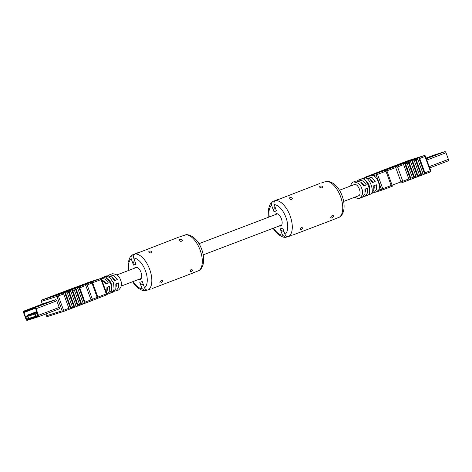 <?xml version="1.0" encoding="UTF-8"?>
<svg xmlns="http://www.w3.org/2000/svg" width="472" height="472" viewBox="0 0 472 472"><rect width="100%" height="100%" fill="white"/><g stroke="black" fill="none" stroke-linecap="round" stroke-linejoin="round"><path stroke-width="0.71" d="M372.833 182.251A5.983 2.979 -110.8 0 0 370.254 179.378M374.031 188.782A5.983 2.979 -110.8 0 0 374.054 185.673A6 2.985 -110.8 0 1 374.031 188.824M433.744 155.158L426.163 158.037L433.721 155.164A1.398 0.696 69.2 0 1 433.721 155.164A1.398 0.696 69.2 0 1 433.744 155.158L444.86 151.654A1.398 0.696 69.2 0 1 445.999 152.757L448.4 159.353A1.398 0.696 69.2 0 1 448.235 160.863A1.398 0.696 69.2 0 1 448.211 160.875L429.75 167.896L448.235 160.863M428.812 157.512L434.435 155.536L428.818 157.536M426.24 158.256L428.21 157.495L426.192 158.132M379.736 190.806L376.343 191.933L378.479 190.122A1.091 0.944 72.5 0 0 379.689 190.824L379.689 190.824A1.091 0.944 72.5 0 0 379.736 190.806L382.526 189.927M372.432 193.113L382.574 189.915A1.091 0.944 72.5 0 0 382.615 189.903A1.091 0.543 69.2 0 0 382.633 189.897L391.046 186.694A1.091 0.543 69.2 0 1 391.028 186.7L382.644 189.892A1.091 0.543 69.2 0 0 382.762 188.712L391.176 185.514L385.954 171.171L377.541 174.374L382.762 188.712L381.358 189.213L376.143 174.87L373.258 175.779C377.317 176.498 381.234 187.254 378.479 190.122L381.358 189.213A1.091 0.944 72.5 0 0 382.574 189.915A1.091 1.091 0 0 0 382.633 189.897M368.974 176.398L370.378 175.543L373.258 175.779A1.091 0.944 72.5 0 1 373.771 174.416L385.063 170.309A1.091 0.543 69.2 0 1 385.954 171.171L386.875 170.829L392.096 185.172L400.958 181.932L395.737 167.589L386.875 170.829L386.444 169.796L385.063 170.309M359.865 179.614L362.549 178.699M350.702 185.962C350.979 184.039 351.876 182.717 353.398 181.997C357.8 182.233 360.584 184.404 361.747 188.499C363.411 192.151 362.738 195.408 359.735 198.258C358.142 198.742 356.578 198.358 355.044 197.107M364.172 178.08L361.522 179.089C366.478 176.434 373.087 194.576 367.411 195.266L370.06 194.257C375.736 193.567 369.133 175.425 364.172 178.08L364.992 180.333M373.877 192.877L376.491 189.355L376.385 184.788L373.73 185.797L373.842 190.363L371.222 193.886L365.039 196.24L367.653 192.718L367.546 188.151L364.891 189.16L364.998 193.727L362.384 197.249L359.735 198.258M363.599 196.464L365.039 196.24M357.481 180.77L358.696 179.98L363.275 181.047L366.349 184.871L363.7 185.88L360.626 182.056L356.047 180.988L353.398 181.997M366.325 177.407L367.541 176.617L372.113 177.684L375.193 181.508L372.538 182.517L369.464 178.693L364.886 177.625L363.953 178.162M397.572 166.905L402.793 181.248L408.835 178.947A1.091 0.543 69.2 0 1 408.929 179.832L410.87 179.095A1.091 0.543 -110.8 0 0 410.782 178.209L412.375 177.602A1.091 0.543 69.2 0 1 412.463 178.487L414.41 177.749A1.091 0.543 -110.8 0 0 414.316 176.864L415.909 176.257A1.091 0.543 69.2 0 1 415.997 177.142L417.944 176.404A1.091 0.543 -110.8 0 0 417.856 175.519L419.443 174.911A1.091 0.543 69.2 0 1 419.537 175.796L421.478 175.059A1.091 0.543 -110.8 0 0 421.39 174.174L416.168 159.831A1.091 0.543 -110.8 0 0 415.667 159.076L413.72 159.819A1.091 0.543 69.2 0 1 414.227 160.574L412.634 161.176A1.091 0.543 -110.8 0 0 412.127 160.421L410.186 161.164A1.091 0.543 69.2 0 1 410.687 161.92L409.1 162.521A1.091 0.543 -110.8 0 0 408.593 161.766L406.646 162.51A1.091 0.543 69.2 0 1 407.153 163.265L405.56 163.867A1.091 0.543 -110.8 0 0 405.059 163.111L403.112 163.855A1.091 0.543 69.2 0 1 403.619 164.61L397.572 166.905L396.515 166.769L395.737 167.589M421.39 174.174L422.983 173.566L417.761 159.229L416.168 159.831M417.856 175.519L412.634 161.176M419.443 174.911L414.227 160.574M414.316 176.864L409.1 162.521M415.909 176.257L410.687 161.92M410.782 178.209L405.56 163.867M412.375 177.602L407.153 163.265M408.835 178.947L403.619 164.61M422.983 173.566A1.091 0.543 69.2 0 1 423.071 174.451L425.018 173.714A1.091 0.543 -110.8 0 0 424.924 172.829L419.708 158.486A1.091 0.543 -110.8 0 0 419.201 157.731L417.254 158.474A1.091 0.543 69.2 0 1 417.761 159.229M388.881 168.675L415.679 158.515L407.407 161.218L384.426 169.961L388.881 168.675M368.355 176.31A1.091 0.944 -107.5 0 1 368.75 175.997L373.771 174.416M354.242 184.611A6 2.985 69.2 0 1 354.431 184.522A6 2.985 69.2 0 1 359.357 189.065A6 2.985 69.2 0 1 358.696 195.738A6 2.985 69.2 0 1 358.496 195.797M369.611 190.505A6 2.985 -110.8 0 0 365.806 181.03M365.192 192.187A6 2.985 -110.8 0 0 365.222 189.036M372.473 182.393L372.839 182.251A6 2.985 69.2 0 0 370.225 179.348M363.635 185.756L364 185.614A6 2.985 69.2 0 0 361.387 182.711M398.256 165.572L398.067 165.064L397.4 165.265L407.194 161.772M407.153 161.648L407.513 161.654M407.478 161.548L409.171 161.023M409.13 160.917L401.949 163.53L408.616 161.076M408.593 161.005L408.941 160.976M408.911 160.905L409.932 160.734M409.855 160.515L402.232 163.4M402.209 163.336L394.81 166.185M398.014 165.064L395.341 166.008M393.736 166.693L389.589 168.174L393.736 166.693L393.984 167.2M391.07 167.631L390.539 167.808M366.349 184.871L364 185.614M375.193 181.508L372.839 182.251M369.352 192.316L370.06 194.257M386.444 169.796L396.043 166.292L396.515 166.769M396.043 166.292L424.116 155.607L408.563 160.51L380.426 171.218M424.924 172.829L430.228 170.811L430.966 171.348L430.081 171.997L402.675 182.422A1.091 0.543 69.2 0 1 402.646 182.434L430.081 171.997M430.594 170.64L430.966 171.348L430.594 170.64M35.247 314.494L35.813 315.691L35.247 314.494M28.037 316.736L28.467 317.685L28.408 318.028L27.954 317.857L27.936 316.771L28.379 317.721M28.397 317.715L28.408 318.028M36.999 313.414L25.901 316.913L26.686 319.06L37.784 315.567L36.999 313.414L37.766 312.912M31.164 314.246L27.789 315.526L37.087 312.6M31.063 314.322L37.028 312.429M26.048 316.6L27.872 314.977L28.703 314.712L27.789 315.526M36.727 311.608L27.872 314.977M36.757 311.697L28.703 314.712M36.161 312.257L36.037 311.921M28.019 317.691L28.007 317.101L28.202 317.632M28.102 317.355L28.108 317.662M35.276 314.494L35.724 315.721M46.427 302.812L48.504 302.157L46.404 302.93M33.359 317.615L32.491 317.939L32.727 318.588L38.256 316.842A1.398 0.696 -110.8 0 0 38.279 316.836A1.398 0.696 -110.8 0 0 38.444 315.326L36.043 308.729A1.398 0.696 -110.8 0 0 34.904 307.626L23.789 311.125A1.398 0.696 -110.8 0 0 23.765 311.137A1.398 0.696 -110.8 0 0 23.6 312.647L26.001 319.243A1.398 0.696 -110.8 0 0 27.14 320.346L32.727 318.582M32.491 317.939L38.026 316.199A0.708 0.354 -110.8 0 0 38.031 316.199A0.708 0.354 -110.8 0 0 38.12 315.426L35.719 308.83A0.708 0.354 -110.8 0 0 35.134 308.269L24.019 311.774A0.708 0.354 -110.8 0 0 24.013 311.774A0.708 0.354 -110.8 0 0 23.924 312.547L26.326 319.143A0.708 0.354 -110.8 0 0 26.91 319.703L32.438 317.957L32.674 318.606M39.831 305.266L34.208 307.243L39.831 305.266M40.633 305.201L46.256 303.225L40.639 305.219M32.438 317.957L33.306 317.627M107.067 278.462L106.247 276.208L103.598 277.217L107.156 278.533L110.896 283.938L111.457 290.339L109.486 293.395L112.135 292.386L111.433 290.445M96.046 279.967L95.533 280.108M106.247 276.208L109.811 277.524L113.551 282.929L114.106 289.33L112.135 292.386M114.519 291.23L118.602 290.003C121.611 287.147 122.283 283.89 120.62 280.238C119.451 276.144 116.667 273.978 112.265 273.742L109.616 274.751L114.189 275.813L117.268 279.642L114.914 280.38A6 2.985 69.2 0 0 112.301 277.477M106.766 294.481L109.728 290.846L109.622 286.28L106.967 287.289L106.619 293.236M115.953 291.012L118.566 287.483L118.46 282.917L115.811 283.926L115.917 288.492L113.304 292.02L107.115 294.375M108.401 275.536L109.616 274.751M99.568 278.887L106.961 275.76L111.54 276.822L114.613 280.651L117.268 279.642M100.778 278.114L105.35 279.176L108.43 283.005L106.076 283.743A6 2.985 69.2 0 0 103.462 280.84M101.61 279.489L105.775 284.014L108.43 283.005M99.539 278.899L95.474 280.132M63.584 310.305L68.882 308.287A1.091 0.543 69.2 0 1 68.977 309.172L70.918 308.434A1.091 0.543 -110.8 0 0 70.829 307.549L72.422 306.942A1.091 0.543 69.2 0 1 72.511 307.827L74.458 307.089A1.091 0.543 -110.8 0 0 74.364 306.204L75.957 305.596A1.091 0.543 69.2 0 1 76.045 306.481L77.992 305.744A1.091 0.543 -110.8 0 0 77.904 304.859L79.491 304.251A1.091 0.543 69.2 0 1 79.585 305.136L81.526 304.399A1.091 0.543 -110.8 0 0 81.438 303.514L83.031 302.906A1.091 0.543 69.2 0 1 83.119 303.791L85.066 303.053A1.091 0.543 -110.8 0 0 84.972 302.168L79.756 287.826A1.091 0.543 -110.8 0 0 79.249 287.07L77.302 287.808A1.091 0.543 69.2 0 1 77.809 288.563L76.216 289.171A1.091 0.543 -110.8 0 0 75.715 288.416L73.768 289.153A1.091 0.543 69.2 0 1 74.275 289.908L72.682 290.516A1.091 0.543 -110.8 0 0 72.175 289.761L70.234 290.498A1.091 0.543 69.2 0 1 70.735 291.253L69.148 291.861A1.091 0.543 -110.8 0 0 68.641 291.106L66.694 291.843A1.091 0.543 69.2 0 1 67.201 292.599L65.608 293.206A1.091 0.543 -110.8 0 0 65.106 292.451L63.159 293.189A1.091 0.543 69.2 0 1 63.667 293.944L58.363 295.962L63.584 310.305L63.071 311.313L63.437 311.49L47.814 316.417L46.781 316.447L46.628 315.703L46.781 316.447M81.438 303.514L76.216 289.171M83.031 302.906L77.809 288.563M77.904 304.859L72.682 290.516M79.491 304.251L74.275 289.908M74.364 306.204L69.148 291.861M75.957 305.596L70.735 291.253M70.829 307.549L65.608 293.206M72.422 306.942L67.201 292.599M68.882 308.287L63.667 293.944M77.154 286.935L50.356 297.094L58.628 294.392L81.609 285.648L77.154 286.935L77.284 287.295M97.374 279.583A1.091 0.944 72.5 0 0 97.285 279.613L92.264 281.194A1.091 0.944 -107.5 0 1 92.311 281.176L92.311 281.176A1.091 0.944 -107.5 0 1 92.353 281.164M59.029 308.942A1.398 0.696 -110.8 0 0 59.047 308.936A1.398 0.696 -110.8 0 0 59.218 307.419L56.817 300.823A1.398 0.696 -110.8 0 0 55.672 299.72L44.557 303.225A1.398 0.696 -110.8 0 0 44.539 303.231L23.789 311.125L44.539 303.231M107.881 279.158A6 2.985 69.2 0 1 111.215 283.66A6 2.985 69.2 0 1 111.687 288.64M107.268 290.321A6 2.985 -110.8 0 0 107.297 287.165M116.106 286.958A6 2.985 -110.8 0 0 116.136 283.802M105.71 283.884L106.076 283.743M114.549 280.521L114.914 280.38M68.151 291.059L67.968 290.546L56.935 294.782M56.9 294.693L57.891 294.434M57.873 294.386L59.549 293.802M59.531 293.755L64.08 292.079L56.239 295.254M56.18 295.094L58.144 294.569M58.085 294.404L64.186 292.274M64.204 292.268L69.526 290.062M68.033 290.575L69.514 290.032M70.706 289.649L71.225 289.442M72.175 289.059L72.411 289.566M72.381 289.159L76.446 287.436L72.24 288.923L72.428 289.436M74.983 288.02L75.502 287.814M76.446 287.436L76.682 287.944M92.264 281.194L80.972 285.3A1.091 0.543 -110.8 0 0 80.954 285.306L41.902 300.009A1.091 0.543 -110.8 0 0 41.872 300.021M84.972 302.168L91.019 299.868L85.798 285.525L86.394 284.758L87.178 284.982L92.4 299.325L97.173 297.378L91.951 283.035L87.178 284.982M69.992 289.318L41.919 300.003L57.472 295.1L85.544 284.421L86.394 284.758M45.973 313.909L46.628 315.703L62.18 310.806L63.071 311.313M91.751 281.902L90.718 282.309A1.091 0.914 67.8 0 1 91.951 283.035L92.642 282.763A1.091 0.543 -110.8 0 0 91.751 281.902L100.164 278.704A1.091 0.543 -110.8 0 1 101.055 279.566L92.642 282.763L97.863 297.106L106.277 293.903L101.055 279.566L101.563 279.353A1.091 1.091 0 0 0 100.211 278.687L95.851 280.008M269.294 216.931A16.03 7.983 69.2 0 1 271.689 205.426C271.152 203.491 271.66 202.116 273.205 201.308L275.902 200.287C279.406 198.8 280.232 198.541 278.392 199.503L275.695 200.529C274.149 201.337 273.642 202.706 274.179 204.642A16.03 7.983 69.2 0 1 285.961 217.492A16.03 7.983 69.2 0 1 284.994 234.354C285.825 236.177 287.088 236.879 288.775 236.454L291.289 235.498M324.529 181.95L321.161 183.065M320.984 183.136L326.943 181.165C341.734 182.398 349.54 210.4 339.71 217.014L336.548 218.276C333.049 219.763 332.217 220.023 334.058 219.061M319.833 183.455L278.392 199.503M287.926 236.614L285.507 237.398L282.504 235.139A16.03 7.983 69.2 0 1 273.548 228.118M331.627 218.011L330.701 217.881C331.078 216.052 331.975 215.326 333.397 215.71C333.533 216.565 332.943 217.332 331.627 218.011M320.046 186.204C321.491 185.862 322.441 186.092 322.907 186.9C322.105 188.204 320.948 188.222 319.45 186.965L320.046 186.204M301.219 229.581L300.298 229.451C300.67 227.622 301.573 226.896 302.989 227.28C303.124 228.135 302.534 228.902 301.219 229.581M289.643 197.774C291.082 197.432 292.038 197.662 292.504 198.464C291.696 199.768 290.546 199.792 289.047 198.535L289.643 197.774M274.981 214.772A6.543 3.257 69.2 0 1 276.014 213.775A6.543 3.257 69.2 0 1 281.383 218.731A6.543 3.257 69.2 0 1 280.663 226.005A6.543 3.257 69.2 0 1 279.235 225.952M284.994 234.354L282.716 228.106L280.226 228.89L282.504 235.139M271.689 205.426L273.961 211.68L276.45 210.895L274.179 204.642M268.833 217.108L268.55 209.013L269.783 204.96L270.58 203.644L273.205 201.308M276.397 210.754L273.961 211.68M128.838 270.368A16.03 7.983 69.2 0 1 131.234 258.863C130.703 256.927 131.21 255.553 132.756 254.75L135.452 253.724C138.951 252.237 139.783 251.977 137.942 252.939L135.246 253.965C133.694 254.774 133.187 256.143 133.724 258.078A16.03 7.983 69.2 0 1 145.506 270.928A16.03 7.983 69.2 0 1 144.538 287.79C145.37 289.613 146.633 290.315 148.32 289.891L150.839 288.935M184.074 235.386L180.711 236.501M180.528 236.572L186.493 234.602C201.278 235.835 209.09 263.836 199.261 270.45L196.098 271.713C192.594 273.2 191.768 273.459 193.608 272.497M179.378 236.891L137.942 252.939M147.47 290.05L145.057 290.835L142.048 288.575A16.03 7.983 69.2 0 1 133.092 281.554M191.172 271.447L190.251 271.317C190.629 269.488 191.526 268.763 192.942 269.146C193.077 270.002 192.487 270.769 191.172 271.447M179.596 239.64C181.036 239.298 181.991 239.528 182.457 240.337C181.649 241.64 180.499 241.658 179 240.401L179.596 239.64M160.763 283.017L159.843 282.887C160.22 281.058 161.117 280.333 162.533 280.716C162.675 281.572 162.085 282.339 160.763 283.017M149.187 251.21C150.633 250.868 151.583 251.098 152.049 251.9C151.246 253.204 150.09 253.228 148.591 251.971L149.187 251.21M134.526 268.208A6.543 3.257 69.2 0 1 135.558 267.211A6.543 3.257 69.2 0 1 140.933 272.173A6.543 3.257 69.2 0 1 140.213 279.442A6.543 3.257 69.2 0 1 138.78 279.389M144.538 287.79L142.261 281.542L139.771 282.327L142.048 288.575M131.234 258.863L133.511 265.116L136.001 264.332L133.724 258.078M128.378 270.544L128.095 262.45L130.125 257.081L132.756 254.75M135.948 264.19L133.511 265.116M426.393 158.68L444.86 151.654M426.883 160.026L445.999 152.757M429.284 166.622L448.4 159.353M391.058 186.688L392.409 186.186L392.096 185.172L391.176 185.514A1.091 0.543 69.2 0 1 391.046 186.694L392.409 186.186M430.228 170.811L425.007 156.468L419.708 158.486M408.546 160.515A1.091 0.543 69.2 0 1 408.563 160.51A1.091 0.944 -107.5 0 1 408.61 160.492A1.091 1.091 0 0 0 408.546 160.515A1.091 0.543 69.2 0 1 408.546 160.515L374.267 173.714A1.091 0.543 69.2 0 1 374.267 173.714A1.091 0.543 69.2 0 1 374.284 173.708L375.317 173.301A1.091 0.914 -112.2 0 0 375.24 173.33M374.284 173.708L368.75 175.997M380.491 171.188L375.317 173.301M410.51 179.401L404.581 163.105M410.87 179.095L405.059 163.111M414.044 178.056L408.115 161.76M414.41 177.749L408.593 161.766M417.578 176.711L411.649 160.415M417.944 176.404L412.127 160.421M421.118 175.366L415.189 159.07M421.478 175.059L415.667 159.076M424.652 174.02L418.723 157.725M425.018 173.714L419.201 157.731M410.339 160.58L410.209 160.22M376.65 173.513A1.091 0.944 72.5 0 0 376.143 174.87L377.541 174.374A1.091 0.543 69.2 0 0 376.65 173.513M424.163 155.595A1.091 0.944 -107.5 0 0 424.116 155.607A1.091 0.543 69.2 0 1 425.007 156.468L425.514 156.262A1.091 1.091 0 0 0 424.163 155.595L408.61 160.492A1.091 0.944 -107.5 0 1 408.652 160.48M402.663 182.428A1.091 0.543 69.2 0 0 402.793 181.248L400.958 181.932L401.271 182.947M425.372 156.297L430.918 171.112M365.334 177.49A1.091 0.944 -107.5 0 1 365.871 176.906A1.091 0.543 69.2 0 1 365.871 176.906A1.091 1.091 0 0 0 365.234 177.519M365.824 176.923A1.091 0.543 69.2 0 1 365.853 176.912L374.267 173.714M35.27 312.983L36.002 312.488A2.507 1.251 69.2 0 1 36.592 312.523M30.91 314.47L31.642 313.974A2.507 1.251 69.2 0 1 32.19 313.998M38.132 316.104L27.441 319.473A0.655 0.566 72.5 0 1 26.686 319.06L26.68 319.048M38.126 315.449L37.784 315.567A0.655 0.566 72.5 0 0 38.179 315.98M59.065 308.93L38.297 316.83L59.047 308.936M55.672 299.72L34.904 307.626M56.817 300.823L36.043 308.729M59.218 307.419L38.444 315.326M35.182 308.263L23.924 312.547M27.771 319.373L26.91 319.703M96.76 298.67L97.716 298.292A1.091 0.543 -110.8 0 0 97.733 298.286L106.147 295.088A1.091 0.543 -110.8 0 0 106.147 295.088L97.745 298.28A1.091 0.543 -110.8 0 0 97.863 297.106L97.173 297.378A1.091 0.914 67.8 0 1 96.683 298.699L91.987 300.617M90.901 301.042L91.91 300.646A1.091 0.914 67.8 0 0 91.946 300.635L90.884 301.047A1.091 0.543 69.2 0 1 90.872 301.053L63.437 311.49L90.884 301.047A1.091 0.543 69.2 0 0 91.019 299.868L92.4 299.325A1.091 0.914 67.8 0 1 91.946 300.635L97.733 298.286M63.401 311.502L47.884 316.393M85.798 285.525L79.756 287.826M100.211 278.687A1.091 0.944 72.5 0 0 100.164 278.704L97.285 279.613M69.98 289.324L80.972 285.3M85.544 284.421L90.718 282.309M62.18 310.806L56.959 296.463L41.406 301.36L42.386 304.051M70.558 308.741L64.629 292.445M70.918 308.434L65.106 292.451M74.092 307.396L68.163 291.1M74.458 307.089L68.641 291.106M77.626 306.051L71.697 289.755M77.992 305.744L72.175 289.761M81.166 304.706L75.237 288.41M81.526 304.399L75.715 288.416M84.7 303.36L78.771 287.065M85.066 303.053L79.249 287.07M95.598 280.085L89.426 282.085A1.091 1.091 0 0 0 89.367 282.103A1.091 0.543 -110.8 0 0 89.355 282.108A1.091 0.543 -110.8 0 1 89.385 282.097A1.091 0.944 -107.5 0 1 89.474 282.073M89.367 282.103L80.954 285.306A1.091 0.543 -110.8 0 0 80.942 285.312M42.25 304.104L41.406 301.36A1.091 0.944 72.5 0 1 41.919 300.003A1.091 0.543 -110.8 0 0 41.902 300.009A1.091 1.091 0 0 0 41.265 301.401L41.772 301.189M57.472 295.1A1.091 0.944 72.5 0 0 56.959 296.463L58.363 295.962A1.091 0.543 -110.8 0 0 57.472 295.1M106.642 293.731L106.277 293.903A1.091 0.543 -110.8 0 1 106.147 295.088A1.091 1.091 0 0 0 106.784 293.696L101.563 279.353M326.17 181.325A19.299 9.611 69.2 0 1 340.637 196.789A19.299 9.611 69.2 0 1 339.244 217.25M275.695 200.529A19.299 9.611 69.2 0 1 290.168 215.993A19.299 9.611 69.2 0 1 288.775 236.454M275.111 207.202A13.304 6.626 -110.8 0 0 273.512 210.441M280.563 229.811A13.304 6.626 -110.8 0 0 283.943 231.481M185.714 234.761A19.299 9.611 69.2 0 1 200.187 250.225A19.299 9.611 69.2 0 1 198.795 270.692M135.246 253.965A19.299 9.611 69.2 0 1 149.713 269.429A19.299 9.611 69.2 0 1 148.32 289.891M134.656 260.644A13.304 6.626 -110.8 0 0 133.057 263.877M140.107 283.247A13.304 6.626 -110.8 0 0 143.488 284.917M121.298 286.038L141.246 278.45M203.167 254.892L281.701 225.014M343.622 201.455L358.891 195.65M116.956 274.893L136.992 267.27M198.913 243.711L277.442 213.834M339.368 190.275L354.631 184.463M370.19 175.608L367.541 176.617M358.696 179.98L364.886 177.625M36.002 312.488L36.922 312.139M31.642 313.974L36.869 311.992M38.132 316.11L27.411 319.485A0.655 0.655 0 0 1 26.603 319.084L25.807 316.907M46.669 316.252L45.837 313.963M292.622 235.109L333.556 219.533M285.507 237.398L282.999 237.103L278.332 234.59L274.645 230.637L273.087 228.289M152.167 288.545L193.107 272.969M145.057 290.835L142.544 290.54L137.883 288.026L134.195 284.073L132.632 281.725"/></g></svg>
